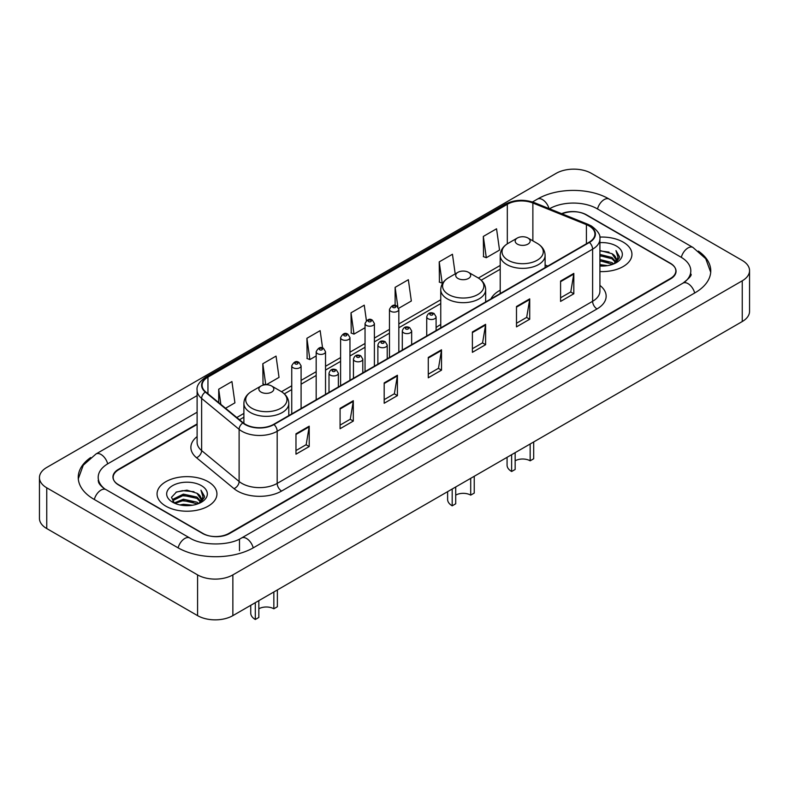<?xml version="1.0" encoding="UTF-8"?>
<svg xmlns="http://www.w3.org/2000/svg" width="789" height="789" viewBox="0 0 789 789"><rect width="100%" height="100%" fill="white"/><g stroke="black" fill="none" stroke-linecap="round" stroke-linejoin="round"><path stroke-width="1.18" d="M440.755 324.526A33.059 19.084 0 0 0 436.09 327.622M500.206 290.204A33.059 19.084 0 0 0 490.906 298.923M197.112 424.433L118.646 469.741A18.709 10.799 0 0 0 113.162 477.375A18.709 10.799 0 0 0 118.646 485.018L202.438 533.394A18.709 10.799 0 0 0 228.899 533.394L670.354 278.517A18.709 10.799 0 0 0 675.838 270.883A18.709 10.799 0 0 0 670.354 263.24L586.562 214.864A18.709 10.799 0 0 0 562.103 213.858M684.586 282.146A33.68 19.449 0 0 0 690.809 270.883A33.68 19.449 0 0 0 680.937 257.135L597.145 208.76A33.68 19.449 0 0 0 549.519 208.76L549.499 208.769M197.112 412.213L108.063 463.626A33.68 19.449 0 0 0 98.191 477.375A33.68 19.449 0 0 0 104.414 488.638M197.585 574.895A24.952 14.399 0 0 0 232.863 574.895L742.242 280.815A24.952 14.399 0 0 0 749.55 270.627A24.952 14.399 0 0 0 742.242 260.439L591.415 173.363A24.952 14.399 0 0 0 556.137 173.363L46.758 467.453A24.952 14.399 0 0 0 39.45 477.631A24.952 14.399 0 0 0 46.758 487.819L197.585 574.895L197.585 615.637A24.952 14.399 0 0 0 232.863 615.637L742.242 321.547A24.952 14.399 0 0 0 749.55 311.369L749.55 270.627M39.45 477.631L39.45 518.373A24.952 14.399 0 0 0 46.758 528.561L197.585 615.637M90.636 457.571A53.642 30.968 0 0 0 78.239 477.375A53.642 30.968 0 0 0 93.95 499.279L177.742 547.655A53.642 30.968 0 0 0 253.594 547.655L695.05 292.778A53.642 30.968 0 0 0 710.761 270.883A53.642 30.968 0 0 0 698.364 251.08M623.172 242.115A29.933 17.289 0 0 0 599.768 237.094A29.933 17.289 0 0 1 623.172 242.115A29.933 17.289 0 0 1 631.94 254.334A29.933 17.289 0 0 0 623.172 242.115M208.168 481.704A29.933 17.289 0 0 0 175.543 477.956A29.933 17.289 0 0 0 157.06 493.924A29.933 17.289 0 0 0 165.828 506.153A29.933 17.289 0 0 0 198.453 509.901A29.933 17.289 0 0 0 216.936 493.924A29.933 17.289 0 0 0 208.168 481.704A29.933 17.289 0 0 0 175.543 477.956A29.933 17.289 0 0 0 157.06 493.924A29.933 17.289 0 0 0 165.828 506.153A29.933 17.289 0 0 0 198.453 509.901A29.933 17.289 0 0 0 216.936 493.924A29.933 17.289 0 0 0 208.168 481.704M589.077 225.94A19.962 11.519 180 0 1 594.926 234.086A19.962 11.519 180 0 1 589.077 242.233L273.665 424.344A19.962 11.519 180 0 1 243.199 422.805L205.712 391.896A19.962 11.519 180 0 1 202.102 385.279A19.962 11.519 180 0 1 207.951 377.132L507.317 204.302A19.962 11.519 180 0 1 532.871 203.01L586.414 224.648A19.962 11.519 180 0 1 589.077 225.94M589.432 225.733A20.455 11.815 0 0 0 586.7 224.411L533.157 202.773A20.455 11.815 0 0 0 506.962 204.095L207.596 376.935A20.455 11.815 0 0 0 205.308 392.054L242.795 422.963A20.455 11.815 0 0 0 274.01 424.541L589.432 242.44A20.455 11.815 0 0 0 589.432 225.733M295.974 433.812L295.974 454.178L309.209 446.544L309.209 426.178L295.974 433.812M295.974 450.568L306.171 444.68L309.15 426.849A4.99 2.88 -120 0 0 309.209 426.178M306.073 444.74L309.209 446.544M340.079 408.347L340.079 428.723L353.304 421.079L353.304 400.713L340.079 408.347M340.079 425.103L350.267 419.225L353.255 401.384A4.99 2.88 -120 0 0 353.304 400.713M350.178 419.275L353.304 421.079M384.184 382.892L384.184 403.258L397.409 395.624L397.409 375.248L384.184 382.892M384.184 399.648L394.372 393.76L397.36 375.929A4.99 2.88 -120 0 0 397.409 375.248M394.283 393.81L397.409 395.624M560.584 281.042L560.584 301.408L573.82 293.774L573.82 273.398L560.584 281.042M560.584 297.798L570.782 291.91L573.761 274.079A4.99 2.88 -120 0 0 573.82 273.398M570.684 291.969L573.82 293.774M516.489 306.507L516.489 326.873L529.715 319.229L529.715 298.863L516.489 306.507M516.489 323.263L526.677 317.375L529.666 299.544A4.99 2.88 -120 0 0 529.715 298.863M526.588 317.425L529.715 319.229M472.384 331.962L472.384 352.338L485.61 344.694L485.61 324.328L472.384 331.962M472.384 348.718L482.572 342.84L485.56 324.999A4.99 2.88 -120 0 0 485.61 324.328M482.483 342.89L485.61 344.694M428.279 357.427L428.279 377.793L441.515 370.159L441.515 349.793L428.279 357.427M428.279 374.183L438.477 368.295L441.455 350.464A4.99 2.88 -120 0 0 441.515 349.793M438.378 368.355L441.515 370.159M599.916 271.574A29.933 17.289 0 0 0 631.94 254.334A29.933 17.289 0 0 1 599.916 271.574M197.112 423.93L118.419 469.356A18.709 10.799 0 0 0 112.945 477A18.709 10.799 0 0 0 118.419 484.633L203.098 533.522A18.709 10.799 0 0 0 229.56 533.522L670.581 278.902A18.709 10.799 0 0 0 676.055 271.268A18.709 10.799 0 0 0 670.581 263.625L585.902 214.736A18.709 10.799 0 0 0 561.61 213.661M266.307 384.726L279.03 377.389L276.042 356.105L262.816 363.739L263.023 383.987M225.555 408.258L234.925 402.844L231.936 381.56L218.711 389.204L218.711 402.607M398.662 308.321L411.335 301.003L408.347 279.72L395.121 287.354L395.121 305.471M455.204 273.901L452.452 254.255L439.217 261.889L439.434 282.137M483.322 236.434L486.31 257.717L499.536 250.074L496.547 228.79L483.322 236.434L483.539 256.681M322.573 347.969L320.147 330.64L306.911 338.284L307.128 358.522M366.412 320.62L364.242 305.175L351.016 312.819L351.233 333.066M351.016 312.819L354.005 334.102L365.041 327.731M354.005 334.102L351.016 332.988M395.121 287.354L397.863 306.921M439.217 261.889L442.205 283.172L443.014 282.709M442.205 283.172L439.217 282.058M486.31 257.717L483.322 256.603M306.911 338.284L309.899 359.567L316.172 355.938M309.899 359.567L306.911 358.443M265.153 384.785L262.816 383.908M262.816 363.739L265.755 384.746M218.711 389.204L220.841 404.363M599.916 264.611L607.52 265.637M599.916 265.883L603.427 266.041M599.916 259.522L611.968 262.579L613.694 263.94M599.916 260.794L612.659 264.335M599.916 254.433L611.968 257.49L615.607 261.544M599.916 255.705L611.968 258.762L615.282 262.145M613.763 263.911A14.103 8.137 0 0 0 616.101 259.423A14.103 8.137 0 0 0 611.968 253.663L616.091 259.729M599.916 266.011A20.336 11.736 0 0 0 616.377 262.638A20.336 11.736 0 0 0 616.377 246.03A20.336 11.736 0 0 0 599.916 242.657M611.968 253.663L599.916 250.547M615.144 263.289L619.335 257.924L619.473 256.672L615.982 250.616L618.024 257.382L613.99 263.812M615.982 250.616L619.464 256.908M599.916 250.892L608.97 252.105M599.916 255.991L608.546 257.066M599.916 261.08L608.546 262.165M533.689 441.958L533.689 458.764L530.159 460.806A10.602 6.125 0 0 0 515.158 460.806M515.158 452.659L515.158 469.465L511.637 471.497L511.637 454.691M530.159 460.806L530.159 444M517.367 244.117A7.486 4.32 0 0 0 527.949 244.117A7.486 4.32 0 0 0 527.949 238.012L537.24 243.377A20.622 11.904 0 0 0 537.24 243.377A20.622 11.904 0 0 1 537.24 260.212A20.622 11.904 0 0 1 508.077 260.212A20.622 11.904 0 0 1 508.077 243.377C502.997 246.395 500.374 250.399 500.206 255.399A22.457 12.959 0 0 0 506.785 264.562A22.457 12.959 0 0 0 531.253 267.372A22.457 12.959 0 0 0 545.11 255.399C544.943 250.399 542.329 246.395 537.25 243.377L527.949 238.012A7.486 4.32 0 0 0 517.367 238.012A7.486 4.32 0 0 0 517.367 244.117M507.071 457.324L507.071 465.135A15.593 9.004 0 0 0 511.637 471.497M474.238 476.28L474.238 493.095L470.708 495.127A10.602 6.125 0 0 0 455.717 495.127M455.717 486.981L455.717 503.786L452.186 505.818L452.186 489.012M470.708 495.127L470.708 478.321M457.916 278.448A7.486 4.32 0 0 0 468.498 278.448A7.486 4.32 0 0 0 468.498 272.333L477.799 277.698A20.622 11.904 0 0 1 477.799 294.544A20.622 11.904 0 0 1 448.625 294.544A20.622 11.904 0 0 1 448.625 277.698C443.546 280.716 440.923 284.721 440.755 289.721A22.457 12.959 0 0 0 447.333 298.883A22.457 12.959 0 0 0 471.802 301.694A22.457 12.959 0 0 0 485.659 289.721C485.501 284.721 482.878 280.716 477.799 277.698L468.498 272.333A7.486 4.32 0 0 0 457.916 272.333A7.486 4.32 0 0 0 457.916 278.448M447.619 491.655L447.619 499.457A15.593 9.004 0 0 0 452.186 505.818M277.363 589.945L277.363 606.751L273.842 608.792A10.602 6.125 0 0 0 258.841 608.792M258.841 600.636L258.841 617.452L255.311 619.483L255.311 602.678M273.842 608.792L273.842 591.987M261.051 392.103A7.486 4.32 0 0 0 271.633 392.103A7.486 4.32 0 0 0 271.633 385.999L280.923 391.364A20.622 11.904 0 0 1 280.923 408.199A20.622 11.904 0 0 1 251.76 408.199A20.622 11.904 0 0 1 251.75 391.364C246.671 394.382 244.057 398.386 243.89 403.386A22.457 12.959 0 0 0 250.468 412.548A22.457 12.959 0 0 0 274.937 415.359A22.457 12.959 0 0 0 288.794 403.386C288.626 398.386 286.003 394.382 280.923 391.364L271.633 385.999A7.486 4.32 0 0 0 261.051 385.999A7.486 4.32 0 0 0 261.051 392.103M250.744 605.311L250.744 613.122A15.593 9.004 0 0 0 255.311 619.483M179.912 504.93L183.354 504.309L192.516 505.226M183.936 505.532L188.433 505.641M174.172 502.987L183.354 499.22L196.974 502.179L198.7 503.53M175.05 503.431L183.354 500.492L197.654 503.924M173.038 501.942L173.383 499.033L183.354 494.131L196.974 497.08L200.613 501.143M172.959 501.577L173.383 500.305L183.354 495.403L196.974 498.362L200.288 501.745M198.769 503.5A14.103 8.137 0 0 0 201.096 499.023A14.103 8.137 0 0 0 196.974 493.263L201.087 499.329M201.382 485.629A20.336 11.736 0 0 0 172.623 485.629A20.336 11.736 0 0 0 172.623 502.228A20.336 11.736 0 0 0 201.382 502.228A20.336 11.736 0 0 0 201.382 485.629M196.974 493.263L186.924 490.176L176.509 491.971L171.489 497.307L174.339 503.116M200.15 502.889L204.341 497.524L204.479 496.261L200.978 490.206L203.02 496.981L198.996 503.412M200.978 490.206L204.469 496.508M175.947 492.247L182.476 490.659L193.976 491.695M178.265 496.547L182.476 495.748L193.552 496.666M178.265 501.646L182.476 500.837L193.552 501.765M253.22 547.872A9.981 5.76 -120 0 0 241.552 537.99C229.274 545.929 202.053 545.929 189.784 537.99L105.992 489.614C104.996 489.249 100.134 485.935 98.605 482.424L98.191 480.432M178.117 547.872A9.981 5.76 -60 0 1 184.794 538.483A9.981 5.76 -60 0 1 189.784 537.99M94.325 499.496A9.981 5.76 -60 0 1 101.002 490.107A9.981 5.76 -60 0 1 105.992 489.614M78.289 478.785L83.259 465.214L96.011 453.971A9.981 5.76 60 0 1 107.689 463.853M532.486 201.974L537.477 199.094A9.981 5.76 60 0 1 549.036 208.582M537.477 199.094C556.935 187.516 589.728 187.516 609.197 199.094A9.981 5.76 120 0 0 597.52 208.967M609.197 199.094L692.989 247.47A9.981 5.76 120 0 0 681.311 257.352M694.675 292.995A9.981 5.76 -120 0 0 683.008 283.123L241.552 537.99M232.863 615.637L232.863 574.895M46.758 528.561L46.758 487.819M742.242 321.547L742.242 280.815M239.481 550.712L239.481 539.508M599.916 285.411A31.185 18.009 180 0 1 597.017 308.943L281.604 491.054A6.233 3.6 60 0 1 277.186 483.41L592.608 301.309A24.952 14.399 0 0 0 599.916 291.121L599.916 238.978A24.952 14.399 180 0 1 592.608 249.166A6.233 3.6 -120 0 0 589.432 242.44M281.604 491.054A31.185 18.009 180 0 1 237.499 491.054A31.185 18.009 180 0 1 234.008 488.647L196.52 457.738A31.185 18.009 180 0 1 197.112 436.603M241.907 483.41A24.952 14.399 0 0 0 277.186 483.41L277.186 431.267A24.952 14.399 180 0 1 239.116 429.344L201.629 398.435A24.952 14.399 180 0 1 197.112 390.17L197.112 442.313A24.952 14.399 0 0 0 201.629 450.578L239.116 481.487A24.952 14.399 0 0 0 241.907 483.41M599.916 238.978C600.745 235.083 597.875 230.733 591.316 225.94L588.032 224.342A6.233 2.919 112 0 0 586.7 224.411M588.032 224.342L534.498 202.704C524.162 199.045 514.359 199.578 505.078 204.292A6.233 3.6 60 0 1 506.962 204.095M207.596 376.935A6.233 3.6 -120 0 0 205.712 377.132C199.232 381.787 196.372 386.137 197.112 390.17M205.308 392.054A6.233 4.172 129.5 0 0 201.629 398.435L201.629 450.578A6.233 4.172 -50.5 0 1 196.52 457.738M534.498 202.704A6.233 2.919 112 0 0 533.157 202.773M242.795 422.963A6.233 4.172 129.5 0 0 239.116 429.344L239.116 481.487A6.233 4.172 -50.5 0 1 234.008 488.647M274.01 424.541A6.233 3.6 60 0 1 277.186 431.267L592.608 249.166L592.608 301.309A6.233 3.6 60 0 0 597.017 308.943M207.951 377.132L207.951 393.731M586.414 224.648L586.414 243.771M532.871 203.01L532.871 240.852M547.793 266.071L545.11 264.986M507.317 204.302L507.317 243.84M500.206 265.439L478.371 278.044M440.755 299.761L398.83 323.963M389.47 329.368L374.39 338.077M365.041 343.471L349.961 352.18M340.601 357.585L325.532 366.283M316.172 371.688L301.092 380.397M291.743 385.791L281.505 391.709M243.89 413.416L236.789 417.519M428.279 358.068L441.455 350.464M472.384 332.613L485.56 324.999M516.489 307.148L529.666 299.544M560.584 281.683L573.761 274.079M384.184 383.533L397.36 375.929M340.079 408.998L353.255 401.384M295.974 434.463L309.15 426.849M428.102 318.726A4.675 2.702 180 0 1 426.731 316.813C427.934 312.977 430.38 311.862 434.078 313.48L436.09 316.813A4.675 2.702 180 0 1 433.2 319.308A4.675 2.702 180 0 1 428.102 318.726M432.52 313.627A1.558 0.897 0 0 0 430.311 313.627A1.558 0.897 0 0 0 430.311 314.91A1.558 0.897 0 0 0 432.52 314.91A1.558 0.897 0 0 0 432.52 313.627M403.672 332.83A4.675 2.702 180 0 1 402.301 330.916C403.495 327.08 405.94 325.965 409.639 327.583L411.661 330.916A4.675 2.702 180 0 1 408.771 333.412A4.675 2.702 180 0 1 403.672 332.83M408.081 327.741A1.558 0.897 0 0 0 405.881 327.741A1.558 0.897 0 0 0 405.881 329.013A1.558 0.897 0 0 0 408.081 329.013A1.558 0.897 0 0 0 408.081 327.741M379.243 346.933A4.675 2.702 180 0 1 377.872 345.03C379.065 341.193 381.511 340.079 385.21 341.686L387.221 345.03A4.675 2.702 180 0 1 384.342 347.525A4.675 2.702 180 0 1 379.243 346.933M383.651 341.844A1.558 0.897 0 0 0 381.442 341.844A1.558 0.897 0 0 0 381.442 343.116A1.558 0.897 0 0 0 383.651 343.116A1.558 0.897 0 0 0 383.651 341.844M354.803 361.046A4.675 2.702 180 0 1 353.442 359.133C354.636 355.297 357.082 354.182 360.78 355.8L362.792 359.133A4.675 2.702 180 0 1 359.902 361.628A4.675 2.702 180 0 1 354.803 361.046M359.222 355.947A1.558 0.897 0 0 0 357.013 355.947A1.558 0.897 0 0 0 357.013 357.22A1.558 0.897 0 0 0 359.222 357.22A1.558 0.897 0 0 0 359.222 355.947M330.374 375.15A4.675 2.702 180 0 1 329.003 373.236C330.197 369.4 332.652 368.285 336.341 369.903L338.363 373.236A4.675 2.702 180 0 1 335.473 375.732A4.675 2.702 180 0 1 330.374 375.15M334.783 370.051A1.558 0.897 0 0 0 332.583 370.051A1.558 0.897 0 0 0 332.583 371.333A1.558 0.897 0 0 0 334.783 371.333A1.558 0.897 0 0 0 334.783 370.051M398.83 352.081L398.83 309.406A4.675 2.702 180 0 1 395.94 311.902A4.675 2.702 180 0 1 390.841 311.32A4.675 2.702 180 0 1 389.47 309.406L389.47 357.476M393.04 307.493A1.558 0.897 0 0 0 395.25 307.493A1.558 0.897 0 0 0 395.25 306.221A1.558 0.897 0 0 0 393.04 306.221A1.558 0.897 0 0 0 393.04 307.493M374.39 366.185L374.39 323.51A4.675 2.702 180 0 1 371.501 326.005A4.675 2.702 180 0 1 366.412 325.423A4.675 2.702 180 0 1 365.041 323.51L365.041 371.589M368.611 321.606A1.558 0.897 0 0 0 370.82 321.606A1.558 0.897 0 0 0 370.82 320.324A1.558 0.897 0 0 0 368.611 320.324A1.558 0.897 0 0 0 368.611 321.606M349.961 380.288L349.961 337.613A4.675 2.702 180 0 1 347.071 340.108A4.675 2.702 180 0 1 341.972 339.526A4.675 2.702 180 0 1 340.601 337.613L340.601 385.693M344.182 335.71A1.558 0.897 0 0 0 346.381 335.71A1.558 0.897 0 0 0 346.381 334.437A1.558 0.897 0 0 0 344.182 334.437A1.558 0.897 0 0 0 344.182 335.71M325.532 394.392L325.532 351.726A4.675 2.702 180 0 1 322.642 354.222A4.675 2.702 180 0 1 317.543 353.63A4.675 2.702 180 0 1 316.172 351.726L316.172 399.796M319.752 349.813A1.558 0.897 0 0 0 321.951 349.813A1.558 0.897 0 0 0 321.951 348.541A1.558 0.897 0 0 0 319.752 348.541A1.558 0.897 0 0 0 319.752 349.813M301.092 408.505L301.092 365.83A4.675 2.702 180 0 1 298.212 368.325A4.675 2.702 180 0 1 293.113 367.743A4.675 2.702 180 0 1 291.743 365.83L291.743 413.9M295.313 363.916A1.558 0.897 0 0 0 297.522 363.916A1.558 0.897 0 0 0 297.522 362.644A1.558 0.897 0 0 0 295.313 362.644A1.558 0.897 0 0 0 295.313 363.916M96.011 453.971L197.112 395.595M710.711 272.284L705.741 258.713L692.989 247.47M690.809 273.941C692.2 274.947 689.596 278.004 683.008 283.123M505.078 204.292L205.712 377.132M500.206 269.236L481.221 280.194M440.755 303.558L398.83 327.76M389.47 333.165L374.39 341.874M365.041 347.268L349.961 355.977M340.601 361.382L325.532 370.08M316.172 375.485L301.092 384.194M291.743 389.588L284.346 393.859M243.89 417.213L239.501 419.748M545.11 267.619L545.11 255.399M500.206 293.547L500.206 255.399M517.367 238.012L508.077 243.377M485.659 301.94L485.659 289.721M440.755 327.869L440.755 289.721M457.916 272.333L448.625 277.698M288.794 415.606L288.794 403.386M243.89 423.338L243.89 403.386M261.051 385.999L251.75 391.364M172.899 501.784L172.899 500.936M426.731 335.966L426.731 316.813M436.09 330.561L436.09 316.813M402.301 350.069L402.301 330.916M411.661 344.665L411.661 330.916M377.872 364.173L377.872 345.03M387.221 358.778L387.221 345.03M353.442 378.286L353.442 359.133M362.792 372.881L362.792 359.133M329.003 392.389L329.003 373.236M338.363 386.985L338.363 373.236M398.83 309.406L396.808 306.063C394.096 304.11 391.65 305.225 389.47 309.406M374.39 323.51L372.378 320.176C369.666 318.214 367.22 319.328 365.041 323.51M349.961 337.613L347.949 334.28C345.227 332.317 342.781 333.431 340.601 337.613M325.532 351.726L323.51 348.383C320.798 346.43 318.352 347.535 316.172 351.726M301.092 365.83L299.08 362.496C296.368 360.534 293.922 361.648 291.743 365.83"/></g></svg>
